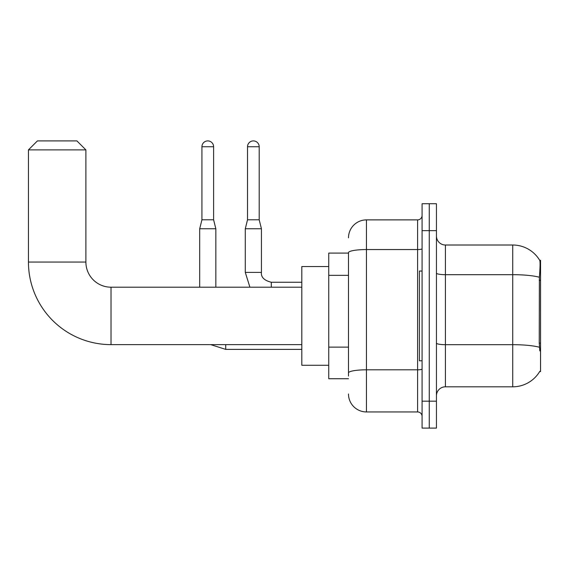 <?xml version="1.0" encoding="UTF-8"?>
<svg xmlns="http://www.w3.org/2000/svg" width="569" height="569" viewBox="0 0 569 569"><rect width="100%" height="100%" fill="white"/><g stroke="black" fill="none" stroke-linecap="round" stroke-linejoin="round"><path stroke-width="0.85" d="M539.668 371.557L539.825 371.287A31.409 31.409 0 0 1 512.726 386.813A31.409 31.409 0 0 0 539.668 371.557L540.55 371.557L540.55 260.268L539.732 260.382A31.409 31.409 0 0 0 512.726 245.011A31.409 31.409 0 0 1 539.668 260.268A31.409 31.409 0 0 0 512.726 245.011L445.42 245.011A8.976 8.976 0 0 1 436.444 236.035A8.976 8.976 0 0 0 445.42 245.011L445.42 386.813A8.976 8.976 0 0 0 436.444 395.789M348.491 253.091L328.747 253.091L328.747 378.734L348.491 378.734M429.261 401.173L429.261 428.094L436.444 428.094L436.444 401.173L429.261 401.173L429.261 428.094L422.084 428.094L422.084 401.173L429.261 401.173L429.261 230.651L429.261 401.173M422.084 401.173L422.084 203.73L429.261 203.73L429.261 230.651L429.261 203.73L436.444 203.73L436.444 401.173M539.825 350.917L539.248 343.114L539.376 277.245C540.152 267.48 540.273 261.861 539.732 260.382A31.409 31.409 0 0 0 512.726 245.011L512.726 274.678L445.42 274.678A8.976 1.558 0 0 1 436.444 273.12M539.476 347.275A31.409 5.455 180 0 0 512.726 344.679L512.726 386.813L445.42 386.813M348.491 376.045L348.491 252.664A17.952 3.115 180 0 1 366.443 249.549L417.596 249.549L417.596 219.883A4.488 4.488 0 0 0 422.084 215.395M348.491 237.828A17.952 17.952 0 0 1 366.443 219.883L366.443 411.942L417.596 411.942L417.596 249.549A4.488 0.782 0 0 0 422.084 248.767M366.443 219.883L417.596 219.883M422.084 416.43A4.488 4.488 0 0 0 417.596 411.942M366.443 411.942A17.952 17.952 0 0 1 348.491 393.99M422.084 271.036L419.389 271.036L419.389 360.789L422.084 360.789M301.819 344.629L111.019 344.629A82.569 82.569 0 0 1 28.45 262.06L28.45 149.882L37.426 140.906L76.915 140.906L85.891 149.882L28.45 149.882M111.019 344.629L111.019 287.196A25.128 25.128 0 0 1 85.891 262.06L85.891 149.882M328.747 266.548L301.819 266.548L301.819 365.27L328.747 365.27M213.603 219.79L201.931 219.79L201.931 146.738A5.832 5.832 0 0 1 207.763 140.906A5.832 5.832 0 0 1 213.603 146.738L213.603 219.79L215.843 228.766L215.843 287.196M199.691 287.196L199.691 228.766L215.843 228.766M259.194 219.79L247.522 219.79L247.522 146.738A5.832 5.832 0 0 1 253.354 140.906A5.832 5.832 0 0 1 259.194 146.738L259.194 219.79L261.434 228.766L261.434 272.387C260.894 277.174 264.18 280.46 271.306 282.26L271.306 287.196M301.819 282.26L271.306 282.26C264.18 280.46 260.894 277.174 261.434 272.387C260.894 277.174 264.18 280.46 271.306 282.26C264.18 280.46 260.894 277.174 261.434 272.387C260.894 277.174 264.18 280.46 271.306 282.26C264.18 280.46 260.894 277.174 261.434 272.387C260.894 277.174 264.18 280.46 271.306 282.26C264.18 280.46 260.894 277.174 261.434 272.387C260.894 277.174 264.18 280.46 271.306 282.26C264.18 280.46 260.894 277.174 261.434 272.387C260.894 277.174 264.18 280.46 271.306 282.26C264.18 280.46 260.894 277.174 261.434 272.387L245.282 272.387L245.282 228.766L261.434 228.766M540.55 280.289L539.248 280.289M540.55 343.114L539.248 343.114M348.491 275.339L328.747 275.339M348.491 347.133L328.747 347.133M539.376 277.245A31.409 5.455 180 0 0 512.726 274.678L512.726 344.679L445.42 344.679A8.976 1.558 -0 0 1 436.444 343.121M436.444 230.651L422.084 230.651M422.084 369.032A4.488 0.782 0 0 1 417.596 369.807L366.443 369.807A17.952 3.115 180 0 0 348.491 372.923M28.45 262.06L85.891 262.06M301.819 349.387L225.715 349.387L210.715 344.629L225.715 349.387L210.715 344.629L225.715 349.387L210.715 344.629L225.715 349.387L210.715 344.629L225.715 349.387L210.715 344.629L225.715 349.387L210.715 344.629L225.715 349.387L225.715 344.629M201.931 146.738L213.603 146.738M247.522 146.738L259.194 146.738M301.819 287.196L111.019 287.196M210.715 344.629L225.715 349.387M201.931 219.79L199.691 228.766M245.282 272.387L249.905 287.196L245.282 272.387M247.522 219.79L245.282 228.766"/></g></svg>
